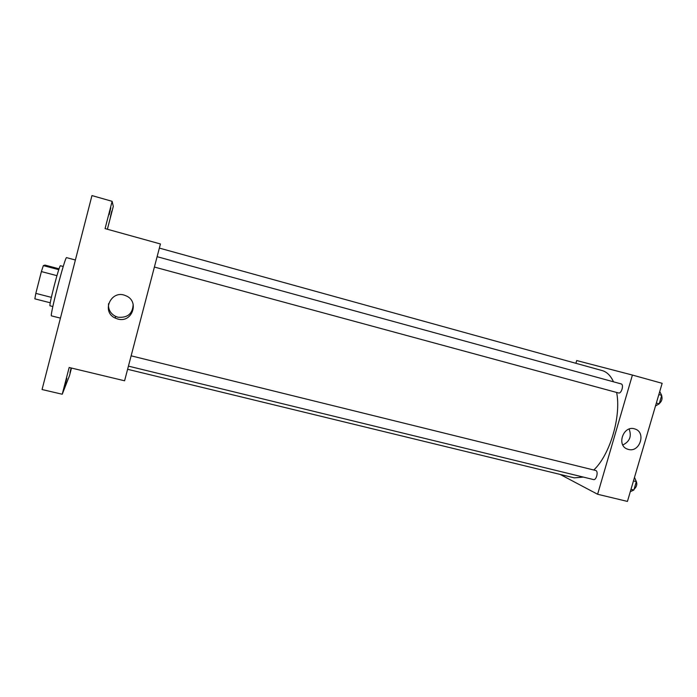 <?xml version="1.0" encoding="UTF-8"?>
<svg xmlns="http://www.w3.org/2000/svg" width="697" height="697" viewBox="0 0 697 697"><rect width="100%" height="100%" fill="white"/><g stroke="black" fill="none" stroke-linecap="round" stroke-linejoin="round"><path stroke-width="1.05" d="M51.369 297.366L35.826 293.376L41.393 271.577L43.345 265.609L45.026 265.104L59.079 268.815M35.826 293.376L34.85 298.847L50.28 302.786M52.841 306.514L50.079 305.809C48.433 306.619 59.437 264.241 60.482 265.749L63.244 266.481M56.936 275.655L41.393 271.577M58.783 269.687L43.345 265.609M75.389 259.998L66.633 257.655C65.291 255.381 49.234 317.213 51.508 315.88L60.43 318.128M71.477 368.042L69.543 375.517L62.242 394.232L42.064 389.536L91.96 195.578L112.121 201.328L113.297 206.39L107.39 229.243M71.303 368.007L69.979 372.66L71.103 367.955M66.834 378.384L64.734 385.938L66.834 378.384M62.242 394.232L69.16 367.493L124.589 380.789L160.441 243.976L105.073 228.607L112.121 201.328M117.758 319.017L115.345 318.137C100.769 311.881 111.189 289.081 125.626 295.667C139.966 300.869 132.36 323.391 117.758 319.017M109.168 214.702L110.814 207.811L109.168 214.702M110.318 217.229L111.816 210.999L110.318 217.229M133.179 304.267C132.718 313.763 127.612 318.076 117.845 317.196L115.493 316.342C110.387 313.545 108.079 309.32 108.558 303.665M159.36 248.097L602.138 370.56C606.852 371.884 610.642 375.639 613.499 381.817M616.636 392.446C621.402 416.327 609.98 454.871 593.792 469.987M583.354 477.096L574.276 477.854L127.603 369.288M128.431 366.134L593.548 479.58C596.301 480.512 598.618 471.573 595.9 470.536L131.132 355.827M157.113 256.679L621.14 383.908C624.172 384.491 621.445 393.997 618.544 392.969L618.509 392.951M560.17 474.43L597.608 494.26L632.414 375.056L576.689 360.549L575.896 363.303M597.608 494.26L627.439 501.422L662.15 383.315L632.414 375.056M628.38 449.417L627.657 449.199C615.982 445.671 623.475 424.682 634.897 428.969C646.459 432.184 639.846 452.884 628.38 449.417M629.121 429.064C631.831 436.235 629.731 441.541 622.813 444.982M630.306 491.664L633.861 490.017L636.326 481.627L634.497 477.41M633.861 490.017L630.994 489.311M636.326 481.627L633.468 480.913M635.856 480.538C637.52 483.77 636.936 486.645 634.113 489.163M655.494 405.959L659.205 403.833L661.697 395.356L659.728 391.557M659.205 403.833L656.347 403.058M661.697 395.356L658.839 394.572M661.636 395.565C662.603 398.728 661.819 401.376 659.301 403.511M115.493 316.342L115.345 318.137M618.544 392.969L154.394 267.047M626.856 448.868L627.657 449.199"/></g></svg>
